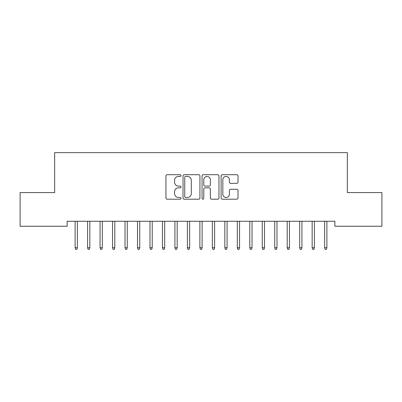 <?xml version="1.0" encoding="UTF-8"?>
<svg xmlns="http://www.w3.org/2000/svg" width="402" height="402" viewBox="0 0 402 402"><rect width="100%" height="100%" fill="white"/><g stroke="black" fill="none" stroke-linecap="round" stroke-linejoin="round"><path stroke-width="0.6" d="M181.041 175.563A0.859 0.859 0 0 0 180.181 174.704L167.172 174.704A1.226 1.226 0 0 0 165.946 175.93L165.946 197.975A1.226 1.226 0 0 0 167.172 199.196L180.181 199.196A0.859 0.859 0 0 0 181.041 198.342A0.859 0.859 0 0 0 180.181 197.482L178.498 197.482A3.919 3.919 0 0 1 174.579 193.563L174.579 191.729A3.919 3.919 0 0 1 178.498 187.809L180.181 187.809A0.859 0.859 0 0 0 181.041 186.95A0.859 0.859 0 0 0 180.181 186.096L178.498 186.096A3.919 3.919 0 0 1 174.579 182.176L174.579 180.337A3.919 3.919 0 0 1 178.498 176.423L180.181 176.423A0.859 0.859 0 0 0 181.041 175.563M236.788 183.342A1.226 1.226 0 0 0 238.014 182.116L238.014 175.93A1.226 1.226 0 0 0 236.788 174.704L222.336 174.704A1.226 1.226 0 0 0 221.115 175.93L221.115 197.975A1.226 1.226 0 0 0 222.336 199.196L236.788 199.196A1.226 1.226 0 0 0 238.014 197.975L238.014 190.503A1.226 1.226 0 0 0 236.788 189.277L230.602 189.277A1.226 1.226 0 0 0 229.381 190.503L229.381 194.206A3.276 3.276 0 0 1 226.105 197.482A3.276 3.276 0 0 1 222.829 194.206L222.829 179.694A3.276 3.276 0 0 1 226.105 176.423A3.276 3.276 0 0 1 229.381 179.694L229.381 182.116A1.226 1.226 0 0 0 230.602 183.342L236.788 183.342M334.866 221.261L67.134 221.261L67.134 226.251L20.1 226.251L20.1 192.568L54.657 192.568L54.657 152.644L347.343 152.644L347.343 192.568L381.9 192.568L381.9 226.251L334.866 226.251L334.866 221.261M199.93 175.93A1.226 1.226 0 0 0 198.704 174.704L184.252 174.704A1.226 1.226 0 0 0 183.031 175.93L183.031 197.975A1.226 1.226 0 0 0 184.252 199.196L198.704 199.196A1.226 1.226 0 0 0 199.93 197.975L199.93 175.93M203.296 174.704L217.748 174.704A1.226 1.226 0 0 1 218.969 175.93L218.969 197.975A1.226 1.226 0 0 1 217.748 199.196L211.563 199.196A1.226 1.226 0 0 1 210.336 197.975L210.336 189.035A1.226 1.226 0 0 0 209.115 187.809L205.01 187.809A1.226 1.226 0 0 0 203.784 189.035L203.784 198.342A0.859 0.859 0 0 1 202.93 199.196A0.859 0.859 0 0 1 202.07 198.342L202.07 175.93A1.226 1.226 0 0 1 203.296 174.704M185.598 176.423A0.859 0.859 0 0 0 184.744 177.277L184.744 196.628A0.859 0.859 0 0 0 185.598 197.482L187.377 197.482A3.919 3.919 0 0 0 191.297 193.563L191.297 180.337A3.919 3.919 0 0 0 187.377 176.423L185.598 176.423M210.336 179.759A3.276 3.276 0 0 0 207.06 176.483A3.276 3.276 0 0 0 203.784 179.759L203.784 184.87A1.226 1.226 0 0 0 205.01 186.096L209.115 186.096A1.226 1.226 0 0 0 210.336 184.87L210.336 179.759M75.119 247.732L75.616 249.356L76.867 249.356L77.365 247.732L75.119 247.732L75.119 221.261M77.365 247.732L77.365 221.261M87.596 247.732L88.093 249.356L89.339 249.356L89.842 247.732L87.596 247.732L87.596 221.261M89.842 247.732L89.842 221.261M100.068 247.732L100.57 249.356L101.817 249.356L102.314 247.732L100.068 247.732L100.068 221.261M102.314 247.732L102.314 221.261M112.545 247.732L113.047 249.356L114.294 249.356L114.791 247.732L112.545 247.732L112.545 221.261M114.791 247.732L114.791 221.261M125.022 247.732L125.519 249.356L126.771 249.356L127.268 247.732L125.022 247.732L125.022 221.261M127.268 247.732L127.268 221.261M137.499 247.732L137.997 249.356L139.243 249.356L139.745 247.732L137.499 247.732L137.499 221.261M139.745 247.732L139.745 221.261M149.976 247.732L150.474 249.356L151.72 249.356L152.217 247.732L149.976 247.732L149.976 221.261M152.217 247.732L152.217 221.261M162.448 247.732L162.951 249.356L164.197 249.356L164.694 247.732L162.448 247.732L162.448 221.261M164.694 247.732L164.694 221.261M174.925 247.732L175.423 249.356L176.674 249.356L177.171 247.732L174.925 247.732L174.925 221.261M177.171 247.732L177.171 221.261M187.402 247.732L187.9 249.356L189.146 249.356L189.649 247.732L187.402 247.732L187.402 221.261M189.649 247.732L189.649 221.261M199.879 247.732L200.377 249.356L201.623 249.356L202.121 247.732L199.879 247.732L199.879 221.261M202.121 247.732L202.121 221.261M212.351 247.732L212.854 249.356L214.1 249.356L214.598 247.732L212.351 247.732L212.351 221.261M214.598 247.732L214.598 221.261M224.829 247.732L225.326 249.356L226.577 249.356L227.075 247.732L224.829 247.732L224.829 221.261M227.075 247.732L227.075 221.261M237.306 247.732L237.803 249.356L239.049 249.356L239.552 247.732L237.306 247.732L237.306 221.261M239.552 247.732L239.552 221.261M249.783 247.732L250.28 249.356L251.526 249.356L252.024 247.732L249.783 247.732L249.783 221.261M252.024 247.732L252.024 221.261M262.255 247.732L262.757 249.356L264.003 249.356L264.501 247.732L262.255 247.732L262.255 221.261M264.501 247.732L264.501 221.261M274.732 247.732L275.229 249.356L276.481 249.356L276.978 247.732L274.732 247.732L274.732 221.261M276.978 247.732L276.978 221.261M287.209 247.732L287.706 249.356L288.953 249.356L289.455 247.732L287.209 247.732L287.209 221.261M289.455 247.732L289.455 221.261M299.686 247.732L300.183 249.356L301.43 249.356L301.932 247.732L299.686 247.732L299.686 221.261M301.932 247.732L301.932 221.261M312.158 247.732L312.661 249.356L313.907 249.356L314.404 247.732L312.158 247.732L312.158 221.261M314.404 247.732L314.404 221.261M324.635 247.732L325.133 249.356L326.384 249.356L326.881 247.732L324.635 247.732L324.635 221.261M326.881 247.732L326.881 221.261"/></g></svg>
